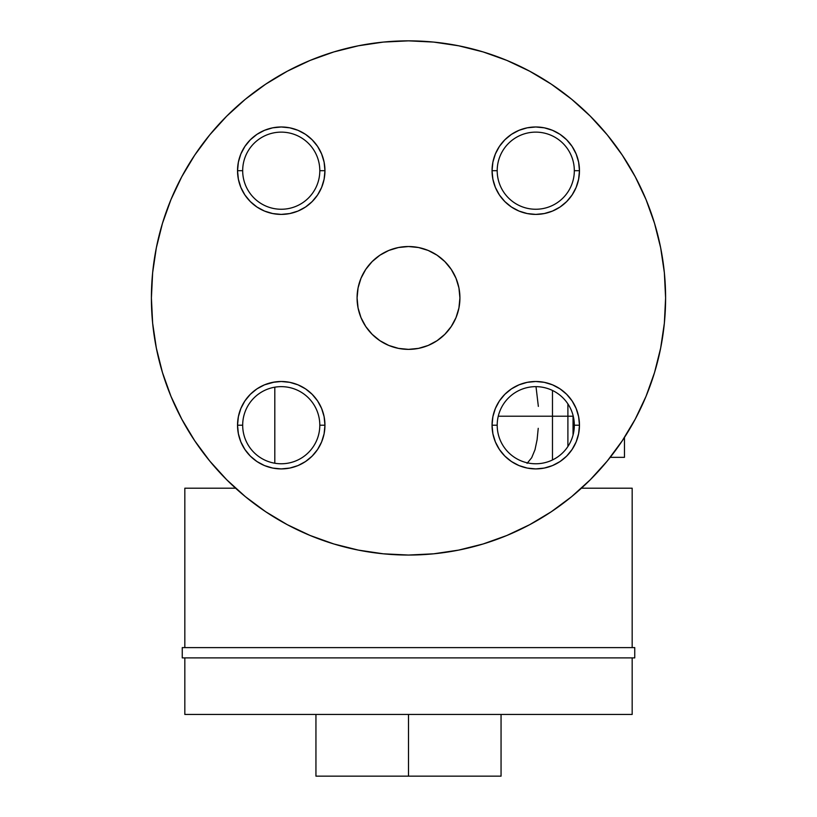 <?xml version="1.0" encoding="UTF-8"?>
<svg xmlns="http://www.w3.org/2000/svg" width="817" height="817" viewBox="0 0 817 817"><rect width="100%" height="100%" fill="white"/><g stroke="black" fill="none" stroke-linecap="round" stroke-linejoin="round"><path stroke-width="1.23" d="M567.897 416.21L567.897 446.511L567.897 416.21L498.258 416.21L552.476 416.21L552.476 390.455L552.476 459.961L552.476 416.21L567.897 416.21L567.897 403.894L567.897 416.21L573.044 416.21L567.897 416.21M574.32 425.208A38.562 38.562 0 0 0 535.758 386.645A38.562 38.562 0 0 0 497.196 425.208L492.048 425.208A43.709 43.709 0 0 1 535.758 381.498A43.709 43.709 0 0 1 579.467 425.208L574.32 425.208A38.562 38.562 0 0 1 535.758 463.77A38.562 38.562 0 0 1 497.196 425.208A38.562 38.562 0 0 1 535.758 386.645A38.562 38.562 0 0 1 574.32 425.208L579.467 425.208L578.62 416.68L576.138 408.48L578.62 416.68L579.467 425.208L578.62 433.735L579.467 425.208A43.709 43.709 0 0 1 535.758 468.907A43.709 43.709 0 0 1 492.048 425.208L492.886 433.735L495.378 441.936L492.886 433.735L492.048 425.208L492.886 416.68L492.048 425.208L497.196 425.208A38.562 38.562 0 0 0 535.758 463.77A38.562 38.562 0 0 0 574.32 425.208M574.32 170.692A38.562 38.562 0 0 0 535.758 132.129A38.562 38.562 0 0 0 497.196 170.692L492.048 170.692A43.709 43.709 0 0 1 535.758 126.982A43.709 43.709 0 0 1 579.467 170.692L574.32 170.692A38.562 38.562 0 0 1 535.758 209.254A38.562 38.562 0 0 1 497.196 170.692A38.562 38.562 0 0 1 535.758 132.129A38.562 38.562 0 0 1 574.32 170.692L579.467 170.692L578.62 162.164L576.138 153.964L578.62 162.164L579.467 170.692L578.62 179.219L579.467 170.692L578.62 162.164L576.138 153.964L578.62 162.164L579.467 170.692L578.62 179.219L576.138 187.42L578.62 179.219L579.467 170.692A43.709 43.709 0 0 1 535.758 214.401A43.709 43.709 0 0 1 492.048 170.692L492.886 179.219L495.378 187.42L492.886 179.219L492.048 170.692L492.886 162.164L492.048 170.692L492.886 179.219L495.378 187.42L492.886 179.219L492.048 170.692L492.886 162.164L495.378 153.964L492.886 162.164L492.048 170.692L497.196 170.692A38.562 38.562 0 0 0 535.758 209.254A38.562 38.562 0 0 0 574.32 170.692M319.804 170.692A38.562 38.562 0 0 0 281.242 132.129A38.562 38.562 0 0 0 242.68 170.692L237.533 170.692A43.709 43.709 0 0 1 281.242 126.982A43.709 43.709 0 0 1 324.952 170.692L319.804 170.692A38.562 38.562 0 0 1 281.242 209.254A38.562 38.562 0 0 1 242.68 170.692A38.562 38.562 0 0 1 281.242 132.129A38.562 38.562 0 0 1 319.804 170.692L324.952 170.692L324.114 162.164L321.622 153.964L324.114 162.164L324.952 170.692L324.114 179.219L324.952 170.692L324.114 162.164L321.622 153.964L324.114 162.164L324.952 170.692L324.114 179.219L321.622 187.42L324.114 179.219L324.952 170.692A43.709 43.709 0 0 1 281.242 214.401A43.709 43.709 0 0 1 237.533 170.692L238.38 179.219L240.862 187.42L238.38 179.219L237.533 170.692L238.38 162.164L237.533 170.692L238.38 179.219L240.862 187.42L238.38 179.219L237.533 170.692L238.38 162.164L240.862 153.964L238.38 162.164L237.533 170.692L242.68 170.692A38.562 38.562 0 0 0 281.242 209.254A38.562 38.562 0 0 0 319.804 170.692M319.804 425.208A38.562 38.562 0 0 0 281.242 386.645A38.562 38.562 0 0 0 242.68 425.208L237.533 425.208A43.709 43.709 0 0 1 281.242 381.498A43.709 43.709 0 0 1 324.952 425.208L319.804 425.208A38.562 38.562 0 0 1 281.242 463.77A38.562 38.562 0 0 1 242.68 425.208A38.562 38.562 0 0 1 281.242 386.645A38.562 38.562 0 0 1 319.804 425.208L324.952 425.208L324.114 416.68L321.622 408.48L324.114 416.68L324.952 425.208L324.114 433.735L324.952 425.208A43.709 43.709 0 0 1 281.242 468.907A43.709 43.709 0 0 1 237.533 425.208L238.38 433.735L240.862 441.936L238.38 433.735L237.533 425.208L238.38 416.68L237.533 425.208L238.38 433.735L240.862 441.936L238.38 433.735L237.533 425.208L238.38 416.68L240.862 408.48L238.38 416.68L237.533 425.208L242.68 425.208A38.562 38.562 0 0 0 281.242 463.77A38.562 38.562 0 0 0 319.804 425.208M184.826 657.889L184.826 714.446L632.174 714.446L632.174 657.889L632.174 714.446L408.5 714.446L408.5 776.15L315.944 776.15L315.944 714.446L315.944 776.15L408.5 776.15L408.5 714.446L184.826 714.446L184.826 657.889M182.252 647.605L182.252 657.889L634.748 657.889L634.748 647.605L182.252 647.605L182.252 657.889L634.748 657.889L634.748 647.605L182.252 647.605M542.192 468.437L546.256 467.63L542.192 468.437M274.808 387.176L274.808 463.229L274.808 387.176M274.808 468.437L272.715 468.07L274.808 468.437M538.229 428.322L537.096 439.74L534.992 449.748L531.683 457.734L527.077 463.362M536.003 386.645L538.352 406.396M357.08 297.95A51.42 51.42 0 0 1 408.5 246.53A51.42 51.42 0 0 1 459.92 297.95L458.929 307.978L459.92 297.95A51.42 51.42 0 0 1 408.5 349.37A51.42 51.42 0 0 1 357.08 297.95L358.071 307.978L357.08 297.95L358.071 287.921L357.08 297.95M624.464 437.442L624.464 457.346L610.217 457.346L624.464 457.346L624.464 437.442L635.238 419.141L646.033 396.337L654.529 372.583L646.033 396.337L654.529 372.583L660.657 348.103L664.364 323.144L665.6 297.95A257.1 257.1 0 0 1 408.5 555.049A257.1 257.1 0 0 1 151.4 297.95A257.1 257.1 0 0 1 408.5 40.85A257.1 257.1 0 0 1 665.6 297.95L664.364 272.745L660.657 247.786L654.529 223.317L646.033 199.562L635.238 176.748L622.268 155.107L607.235 134.846L590.293 116.157L571.604 99.204L551.332 84.182L529.692 71.212L506.887 60.417L483.133 51.92L506.887 60.417L483.133 51.92L458.654 45.793L433.704 42.086L408.5 40.85L383.296 42.086L358.346 45.793L333.867 51.92L310.113 60.417L287.308 71.212L265.668 84.182L287.308 71.212L265.668 84.182L245.396 99.204L226.707 116.157L209.765 134.846L194.732 155.107L181.762 176.748L170.967 199.562L162.471 223.317L170.967 199.562L162.471 223.317L156.343 247.786L152.636 272.745L151.4 297.95L152.636 323.144L156.343 348.103L162.471 372.583L170.967 396.337L181.762 419.141L194.732 440.782L181.762 419.141L194.732 440.782L209.765 461.054L226.707 479.742L245.396 496.685L265.668 511.718L287.308 524.688L310.113 535.472L333.867 543.979L310.113 535.472M235.592 488.198L184.826 488.198L184.826 647.605L184.826 488.198L235.572 488.198M581.408 488.198L632.174 488.198L632.174 647.605L632.174 488.198L581.428 488.198M566.661 139.789L572.094 146.406L566.661 139.789L560.043 134.345L566.661 139.789L560.043 134.345L552.486 130.311L544.285 127.82L535.758 126.982L527.231 127.82L519.03 130.311L527.231 127.82L535.758 126.982L544.285 127.82L552.486 130.311L544.285 127.82L535.758 126.982L527.231 127.82L519.03 130.311L527.231 127.82L535.758 126.982L544.285 127.82L552.486 130.311L560.043 134.345L552.486 130.311M504.855 139.789L511.473 134.345L504.855 139.789L499.412 146.406L504.855 139.789L499.412 146.406L495.378 153.964L492.886 162.164L495.378 153.964L499.412 146.406L495.378 153.964M514.046 208.621L519.03 211.072L527.231 213.554L535.758 214.401L544.285 213.554L552.486 211.072L544.285 213.554L535.758 214.401L527.231 213.554L519.03 211.072L527.231 213.554L535.758 214.401L544.285 213.554L552.486 211.072L544.285 213.554L535.758 214.401L527.231 213.554L519.03 211.072L511.473 207.028L519.03 211.072M566.661 201.595L560.043 207.028L566.661 201.595L572.094 194.977L566.661 201.595L572.094 194.977L576.138 187.42L578.62 179.219L576.138 187.42L572.094 194.977L576.138 187.42M312.145 139.789L317.588 146.406L312.145 139.789L305.527 134.345L312.145 139.789L305.527 134.345L297.97 130.311L289.769 127.82L281.242 126.982L272.715 127.82L264.514 130.311L272.715 127.82L281.242 126.982L289.769 127.82L297.97 130.311L289.769 127.82L281.242 126.982L272.715 127.82L264.514 130.311L272.715 127.82L281.242 126.982L289.769 127.82L297.97 130.311L305.527 134.345L297.97 130.311M250.339 139.789L256.957 134.345L250.339 139.789L244.906 146.406L250.339 139.789L244.906 146.406L240.862 153.964L238.38 162.164L240.862 153.964L244.906 146.406L240.862 153.964M250.339 201.595L244.906 194.977L250.339 201.595L256.957 207.028L250.339 201.595L256.957 207.028L264.514 211.072L272.715 213.554L281.242 214.401L289.769 213.554L297.97 211.072L289.769 213.554L281.242 214.401L272.715 213.554L264.514 211.072L272.715 213.554L281.242 214.401L289.769 213.554L297.97 211.072L289.769 213.554L281.242 214.401L272.715 213.554L264.514 211.072L256.957 207.028L264.514 211.072M319.171 192.404L321.622 187.42L324.114 179.219L321.622 187.42L317.588 194.977L321.622 187.42M274.686 381.988L264.514 384.827L274.686 381.988M250.339 394.305L256.957 388.861L250.339 394.305L244.906 400.922L250.339 394.305L244.906 400.922L240.862 408.48L238.38 416.68L240.862 408.48L244.906 400.922L240.862 408.48M250.339 456.111L244.906 449.483L250.339 456.111L256.957 461.544L250.339 456.111L256.957 461.544L264.514 465.588L272.715 468.07L264.514 465.588L272.715 468.07L281.242 468.907L289.769 468.07L297.97 465.588L305.527 461.544L297.97 465.588L289.769 468.07L281.242 468.907L272.715 468.07L264.514 465.588L256.957 461.544L264.514 465.588M566.661 456.111L572.094 449.483L566.661 456.111L560.043 461.544L552.486 465.588L544.285 468.07L552.486 465.588L558.562 462.493M398.471 348.379L408.5 349.37L398.471 348.379L388.821 345.458L379.936 340.699L372.143 334.306L365.75 326.514L360.991 317.629L358.071 307.978M408.5 349.37L418.529 348.379L408.5 349.37M458.929 307.978L456.009 317.629L451.25 326.514L444.857 334.306L437.064 340.699L428.22 345.438M418.529 247.52L408.5 246.53L418.529 247.52L428.179 250.441L437.064 255.19L444.857 261.593L451.25 269.385L456.009 278.27L458.929 287.921L459.92 297.95M408.5 246.53L398.471 247.52L408.5 246.53M358.071 287.921L360.991 278.27L365.75 269.385L372.143 261.593L379.936 255.19L388.78 250.462M511.473 134.345L519.03 130.311L511.473 134.345M572.094 146.406L576.138 153.964L572.094 146.406M560.043 207.028L552.486 211.072L560.043 207.028M497.829 192.404L495.378 187.42L499.412 194.977L504.855 201.595L511.473 207.028L504.855 201.595M256.957 134.345L264.514 130.311L256.957 134.345M317.588 146.406L321.622 153.964L317.588 146.406M302.954 208.621L297.97 211.072L305.527 207.028L312.145 201.595L317.588 194.977L312.145 201.595L305.527 207.028M244.906 194.977L240.862 187.42L244.906 194.977M256.957 388.861L264.514 384.827L272.715 382.336L264.514 384.827L256.957 388.861M244.906 449.483L240.862 441.936L244.906 449.483M551.332 511.718L529.692 524.688L551.332 511.718L571.604 496.685L590.293 479.742L607.235 461.054L622.268 440.782L635.238 419.141M566.661 394.305L560.043 388.861L552.486 384.827L544.285 382.336L535.758 381.498L527.231 382.336L519.03 384.827L527.231 382.336L535.758 381.498L544.285 382.336L552.486 384.827L560.043 388.861L566.661 394.305L572.094 400.922L576.138 408.48M504.855 394.305L499.412 400.922L495.378 408.48L492.886 416.68L495.378 408.48L499.412 400.922L504.855 394.305L511.473 388.861L519.03 384.827M504.855 456.111L511.473 461.544L519.03 465.588L527.231 468.07L535.758 468.907L544.285 468.07L535.758 468.907L527.231 468.07L519.03 465.588L511.473 461.544L504.855 456.111L499.412 449.483L495.378 441.936M572.094 449.483L576.138 441.936L578.62 433.735L576.138 441.936L572.094 449.483M312.145 394.305L305.527 388.861L297.97 384.827L289.769 382.336L281.242 381.498L272.715 382.336L281.242 381.498L289.769 382.336L297.97 384.827L305.527 388.861L312.145 394.305L317.588 400.922L321.622 408.48M312.145 456.111L317.588 449.483L321.622 441.936L324.114 433.735L321.622 441.936L317.588 449.483L312.145 456.111L305.527 461.544M162.471 372.583L170.967 396.337M333.867 543.979L358.346 550.107L383.296 553.803L408.5 555.049L433.704 553.803L458.654 550.107L483.133 543.979L506.887 535.472L529.692 524.688M654.529 223.317L646.033 199.562M551.332 84.182L529.692 71.212M333.867 51.92L310.113 60.417M428.179 345.458L418.529 348.379M388.821 250.441L398.471 247.52M501.056 776.15L408.5 776.15L501.056 776.15L501.056 714.446L501.056 776.15M573.258 416.21L573.044 415.353L573.258 416.21M573.044 435.053L573.044 416.21L573.044 435.053"/></g></svg>
